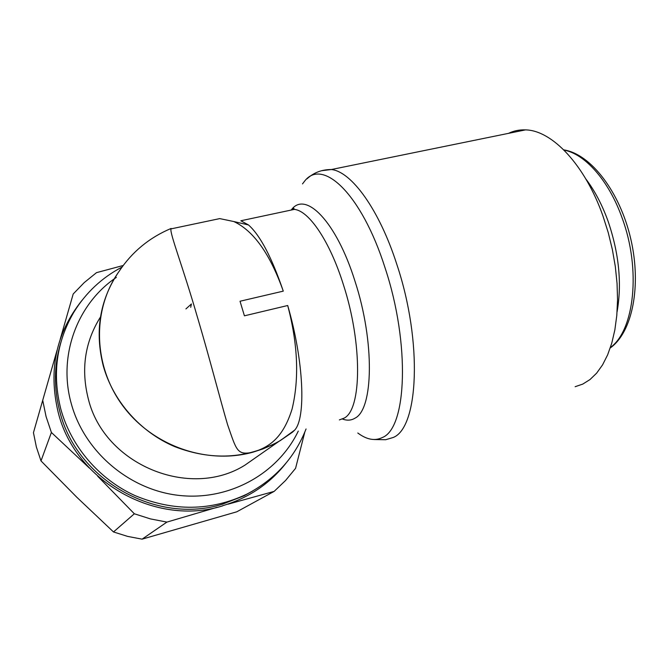 <?xml version="1.0" encoding="UTF-8"?>
<svg xmlns="http://www.w3.org/2000/svg" width="669" height="669" viewBox="0 0 669 669"><rect width="100%" height="100%" fill="white"/><g stroke="black" fill="none" stroke-linecap="round" stroke-linejoin="round"><path stroke-width="1" d="M57.041 350.322L42.716 400.313L46.077 416.595L51.396 432.467L41.001 460.908L36.369 446.984L33.45 432.684L42.716 400.313M122.042 267.073C101.864 277.66 85.766 292.763 73.741 312.398C56.422 342.118 52.107 374.347 60.812 409.085C71.09 446.599 99.188 479.347 135.188 495.67C173.681 511.609 210.902 511.099 246.861 494.132C275.009 479.414 294.736 457.696 306.051 428.98M116.356 277.376L114.223 278.881C76.6 305.465 57.986 356.661 71.265 403.608C84.394 452.043 129.744 490.31 179.744 495.486C229.776 500.78 278.036 473.401 298.282 431.087M82.203 300.097C56.121 332.618 48.118 370.041 58.195 412.363C75.179 481.705 156.345 526.896 222.643 505.864M283.28 291.132C270.109 254.019 253.635 230.822 233.832 221.539L219.733 218.604L170.955 228.898C169.65 233.238 183.038 267.366 197.054 315.91L198.835 321.94C209.857 359.286 220.126 399.268 227.56 424.598C236.525 450.22 236.901 455.639 252.865 452.202C268.988 447.235 282.995 438.228 292.085 409.027C299.361 378.721 297.897 344.217 287.703 305.516L244.419 315.818L240.029 301.242L283.28 291.132C271.781 257.406 260.191 235.354 248.508 224.96L240.857 220.762L294.318 209.389C308.944 210.685 329.809 241.183 343.373 284.609C362.682 343.925 361.678 409.579 344.175 418.108L339.367 419.915M118.17 272.693C99.589 300.749 94.655 331.924 103.361 366.202C113.27 401.433 140.457 432.09 174.743 446.641C211.479 460.757 246.192 459.009 278.881 441.406L292.529 432.157L280.135 440.679L272.726 444.684L263.009 448.899L252.865 452.202C206.913 464.997 152.264 445.93 122.611 405.539C92.849 365.215 92.054 309.321 118.99 271.514C131.969 251.937 149.346 237.587 171.139 228.438M292.529 432.157L294.569 430.209C306.159 418.384 303.902 360.917 287.703 305.516M259.329 455.079L244.837 465.214C189.745 499.785 104.23 464.763 88.308 398.883C80.807 369.229 84.863 341.926 100.484 316.972M508.532 133.348C513.792 130.79 519.445 129.635 525.491 129.886C551.925 130.288 584.974 164.649 603.012 216.154L608.238 232.595L612.361 249.512L615.321 266.571L617.052 283.447L617.546 299.829L616.801 315.408L614.853 329.926L611.775 343.13L607.644 354.829L602.568 364.873L596.648 373.135L590.016 379.549L582.799 384.073L575.131 386.715M302.488 183.908L304.32 181.542C322.107 157.265 361.486 193.408 385.051 267.826C410.49 344.242 406.693 428.269 382.392 437.501C374.941 441.206 366.746 439.7 357.79 432.994M291.216 210.049L291.324 209.915C305.281 190.356 336.264 221.13 354.98 281.181C374.916 342.051 373.402 409.487 354.963 418.192C351.192 420.475 347.027 420.751 342.486 419.02M585.893 179.041C594.741 190.69 602.142 204.756 608.088 221.23C619.034 253.484 622.036 283.698 617.077 311.871M190.707 307.288L191.409 303.977L185.923 308.919M292.93 209.69L293.29 207.858M175.387 227.962L170.955 228.898M285.981 463.174C269.732 483.779 248.609 497.97 222.601 505.739M142.087 539.155L127.612 536.396L113.504 531.955L134.335 513.775L150.425 518.901L166.907 522.096L142.087 539.155L236.801 511.793L274.139 491.397L285.571 480.476L295.564 468.342L304.821 432.049M123.205 265.493L96.495 272.651L84.227 282.602L73.197 293.984L60.21 339.258M113.504 531.955L76.768 497.201L41.001 460.908M51.396 432.467L89.42 468.116M166.907 522.096L217.107 507.311M97.666 476.203L134.335 513.775M228.079 504.175L274.139 491.397M60.77 342.662C53.988 365.199 53.687 388.204 59.859 411.669C76.676 480.242 156.922 524.948 222.509 504.175L244.034 495.796L252.731 490.987M321.371 170.746L331.356 169.525C351.401 171.523 379.198 209.397 396.817 264.355C422.942 342.352 418.434 428.168 393.054 437.534L385.678 439.725L374.163 439.525M563.992 150.073C585.015 153.954 608.915 180.663 622.103 217.935C641.27 269.473 634.337 330.377 610.412 347.504M286.223 211.111L294.318 209.389C293.791 207.691 292.796 207.867 291.324 209.915M252.757 490.971L246.861 494.132M233.832 221.539L248.508 224.96M280.135 440.679L294.569 430.209M307.021 178.815C313.711 172.61 321.822 169.516 331.356 169.525L525.491 129.886M610.262 347.955C632.272 332.46 641.755 286.148 630.792 239.009C619.946 191.878 590.76 153.979 563.791 149.881M244.837 465.214L278.881 441.406"/></g></svg>
